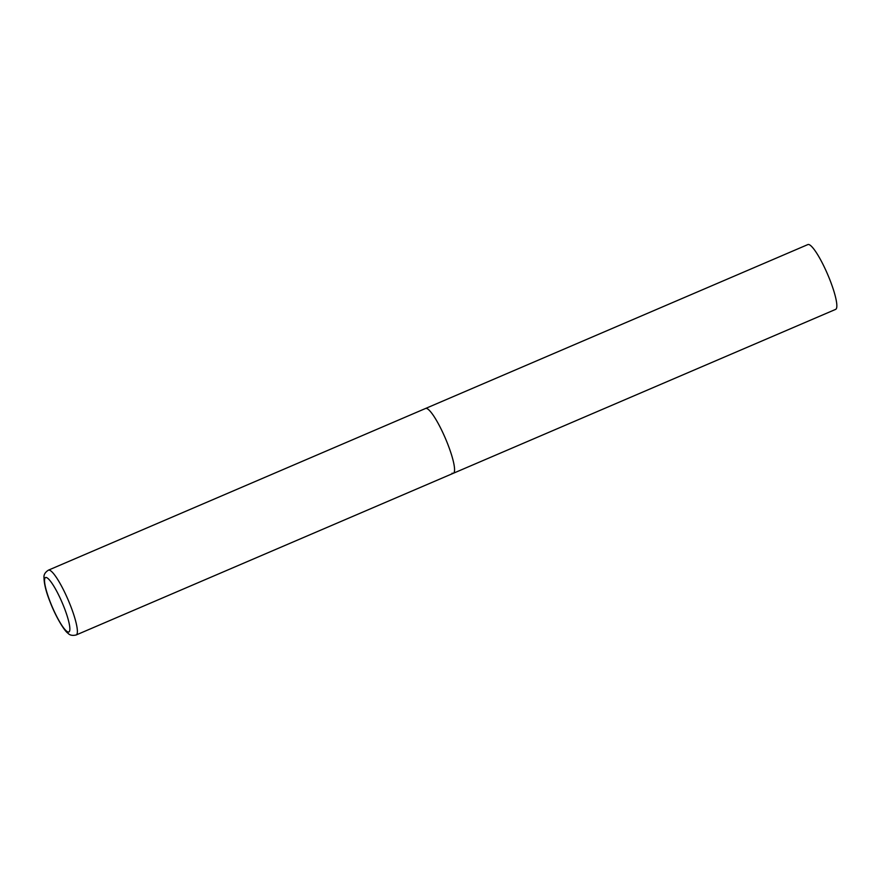 <?xml version="1.0" encoding="UTF-8"?>
<svg xmlns="http://www.w3.org/2000/svg" width="880" height="880" viewBox="0 0 880 880"><rect width="100%" height="100%" fill="white"/><g stroke="black" fill="none" stroke-linecap="round" stroke-linejoin="round"><path stroke-width="1.32" d="M453.365 473.264L835.648 309.375A35.255 6.424 66.8 0 0 828.894 277.376A35.255 6.424 66.8 0 0 809.16 244.64A35.255 6.424 66.8 0 0 807.873 244.574L48.4 570.163A35.255 6.424 -113.2 0 1 70.598 605.891A35.255 6.424 -113.2 0 1 76.186 634.964L453.365 473.264A35.255 6.424 -113.2 0 0 447.777 444.191A35.255 6.424 -113.2 0 0 425.59 408.463A35.255 6.424 66.8 0 1 426.877 408.529A35.255 6.424 66.8 0 1 446.611 441.265A35.255 6.424 66.8 0 1 453.365 473.264A35.255 6.424 66.8 0 1 452.078 473.187M50.215 601.953A29.612 5.401 -113.2 0 0 67.782 631.906A29.612 5.401 -113.2 0 0 64.174 607.552A29.612 5.401 -113.2 0 0 46.607 577.599A29.612 5.401 -113.2 0 0 50.215 601.953M76.186 634.964C72.424 635.844 69.674 635.25 67.914 633.171C64.647 631.279 55.748 616.858 50.061 601.821C46.101 591.987 44.077 583.847 44 577.401C43.703 574.684 45.177 572.275 48.4 570.163"/></g></svg>
